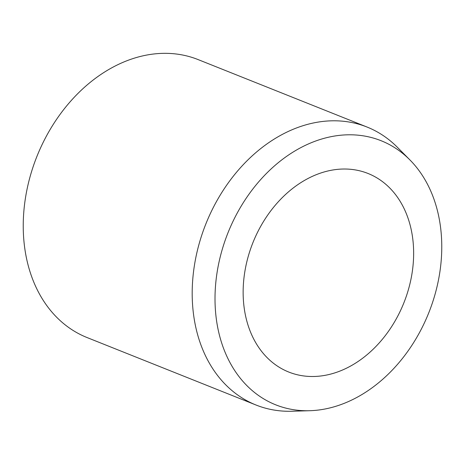 <?xml version="1.0" encoding="UTF-8"?>
<svg xmlns="http://www.w3.org/2000/svg" width="465" height="465" viewBox="0 0 465 465"><rect width="100%" height="100%" fill="white"/><g stroke="black" fill="none" stroke-linecap="round" stroke-linejoin="round"><path stroke-width="0.7" d="M277.169 365.932A106.903 81.253 -68.2 0 1 256.36 234.749A106.903 81.253 -68.2 0 1 368.036 173.48A106.903 81.253 -68.2 0 1 379.614 179.595A106.903 81.253 -68.2 0 1 400.423 310.777A106.903 81.253 -68.2 0 1 288.748 372.041A106.903 81.253 -68.2 0 1 277.169 365.932M309.777 410.711L291.944 411.246A149.666 113.756 -68.2 0 1 256.041 405.027A149.666 113.756 -68.2 0 1 239.83 396.471A149.666 113.756 -68.2 0 1 210.697 212.813A149.666 113.756 -68.2 0 1 367.036 127.038A149.666 113.756 -68.2 0 1 383.247 135.594A149.666 113.756 -68.2 0 1 397.348 147.26L409.915 159.931A142.18 108.066 -68.2 0 1 428.753 312.84A142.18 108.066 -68.2 0 1 309.777 410.711A142.18 108.066 -68.2 0 1 260.266 396.68A142.18 108.066 -68.2 0 1 237.778 212.052A142.18 108.066 -68.2 0 1 396.517 148.846A142.18 108.066 -68.2 0 1 409.915 159.931M256.041 405.027L87.083 337.561A149.666 113.756 -68.2 0 1 70.872 329.005A149.666 113.756 -68.2 0 1 41.74 145.353A149.666 113.756 -68.2 0 1 198.084 59.578L367.036 127.038"/></g></svg>
